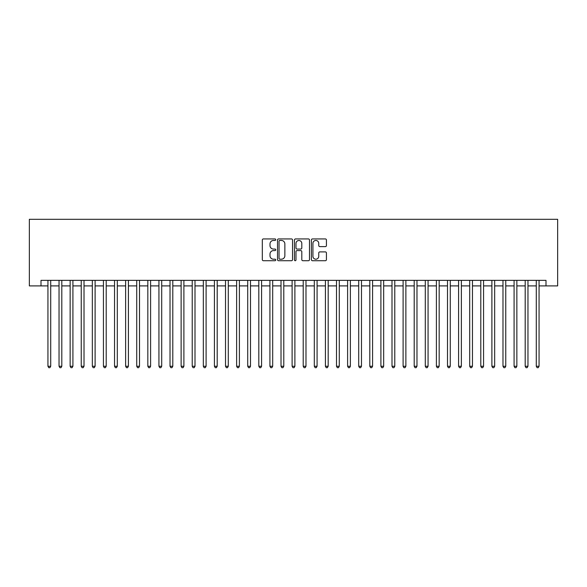 <?xml version="1.0" encoding="UTF-8"?>
<svg xmlns="http://www.w3.org/2000/svg" width="587" height="587" viewBox="0 0 587 587"><rect width="100%" height="100%" fill="white"/><g stroke="black" fill="none" stroke-linecap="round" stroke-linejoin="round"><path stroke-width="0.88" d="M275.743 239.694A0.763 0.763 0 0 0 274.98 238.931L263.402 238.931A1.086 1.086 0 0 0 262.316 240.024L262.316 259.63A1.086 1.086 0 0 0 263.402 260.723L274.98 260.723A0.763 0.763 0 0 0 275.743 259.96A0.763 0.763 0 0 0 274.98 259.197L273.483 259.197A3.485 3.485 0 0 1 269.998 255.712L269.998 254.076A3.485 3.485 0 0 1 273.483 250.59L274.98 250.59A0.763 0.763 0 0 0 275.743 249.827A0.763 0.763 0 0 0 274.98 249.064L273.483 249.064A3.485 3.485 0 0 1 269.998 245.579L269.998 243.943A3.485 3.485 0 0 1 273.483 240.457L274.98 240.457A0.763 0.763 0 0 0 275.743 239.694M325.337 246.613A1.086 1.086 0 0 0 326.431 245.52L326.431 240.024A1.086 1.086 0 0 0 325.337 238.931L312.482 238.931A1.086 1.086 0 0 0 311.396 240.024L311.396 259.63A1.086 1.086 0 0 0 312.482 260.723L325.337 260.723A1.086 1.086 0 0 0 326.431 259.63L326.431 252.982A1.086 1.086 0 0 0 325.337 251.896L319.834 251.896A1.086 1.086 0 0 0 318.748 252.982L318.748 256.284A2.913 2.913 0 0 1 315.835 259.197A2.913 2.913 0 0 1 312.922 256.284L312.922 243.37A2.913 2.913 0 0 1 315.835 240.457A2.913 2.913 0 0 1 318.748 243.37L318.748 245.52A1.086 1.086 0 0 0 319.834 246.613L325.337 246.613M41.002 285.898L41.002 280.351L545.998 280.351L545.998 285.898L557.65 285.898L557.65 219.303L29.35 219.303L29.35 285.898L47.943 285.898M292.546 240.024A1.086 1.086 0 0 0 291.46 238.931L278.605 238.931A1.086 1.086 0 0 0 277.512 240.024L277.512 259.63A1.086 1.086 0 0 0 278.605 260.723L291.46 260.723A1.086 1.086 0 0 0 292.546 259.63L292.546 240.024M295.54 238.931L308.395 238.931A1.086 1.086 0 0 1 309.488 240.024L309.488 259.63A1.086 1.086 0 0 1 308.395 260.723L302.899 260.723A1.086 1.086 0 0 1 301.806 259.63L301.806 251.676A1.086 1.086 0 0 0 300.72 250.59L297.066 250.59A1.086 1.086 0 0 0 295.98 251.676L295.98 259.96A0.763 0.763 0 0 1 295.217 260.723A0.763 0.763 0 0 1 294.454 259.96L294.454 240.024A1.086 1.086 0 0 1 295.54 238.931M50.717 285.898L59.038 285.898M61.811 285.898L70.139 285.898M72.913 285.898L81.233 285.898M84.014 285.898L92.335 285.898M95.109 285.898L103.437 285.898M106.21 285.898L114.531 285.898M117.305 285.898L125.633 285.898M128.406 285.898L136.727 285.898M139.508 285.898L147.829 285.898M150.602 285.898L158.93 285.898M161.704 285.898L170.025 285.898M172.798 285.898L181.126 285.898M183.9 285.898L192.22 285.898M195.001 285.898L203.322 285.898M206.096 285.898L214.424 285.898M217.197 285.898L225.518 285.898M228.292 285.898L236.62 285.898M239.393 285.898L247.721 285.898M250.495 285.898L258.816 285.898M261.589 285.898L269.917 285.898M272.691 285.898L281.012 285.898M283.785 285.898L292.113 285.898M294.887 285.898L303.215 285.898M305.988 285.898L314.309 285.898M317.083 285.898L325.411 285.898M328.184 285.898L336.505 285.898M339.279 285.898L347.607 285.898M350.38 285.898L358.708 285.898M361.482 285.898L369.803 285.898M372.576 285.898L380.904 285.898M383.678 285.898L391.999 285.898M394.78 285.898L403.1 285.898M405.874 285.898L414.202 285.898M416.975 285.898L425.296 285.898M428.07 285.898L436.398 285.898M439.171 285.898L447.492 285.898M450.273 285.898L458.594 285.898M461.367 285.898L469.695 285.898M472.469 285.898L480.79 285.898M483.563 285.898L491.891 285.898M494.665 285.898L502.986 285.898M505.767 285.898L514.087 285.898M516.861 285.898L525.189 285.898M527.962 285.898L536.283 285.898M539.057 285.898L545.998 285.898M279.801 240.457A0.763 0.763 0 0 0 279.038 241.22L279.038 258.434A0.763 0.763 0 0 0 279.801 259.197L281.378 259.197A3.485 3.485 0 0 0 284.864 255.712L284.864 243.943A3.485 3.485 0 0 0 281.378 240.457L279.801 240.457M301.806 243.429A2.913 2.913 0 0 0 298.893 240.509A2.913 2.913 0 0 0 295.98 243.429L295.98 247.971A1.086 1.086 0 0 0 297.066 249.064L300.72 249.064A1.086 1.086 0 0 0 301.806 247.971L301.806 243.429M50.717 280.351L50.717 366.251L47.943 366.251L47.943 280.351M50.717 366.251L49.88 367.697L48.772 367.697L47.943 366.251M61.811 280.351L61.811 366.251L59.038 366.251L59.038 280.351M61.811 366.251L60.982 367.697L59.874 367.697L59.038 366.251M72.913 280.351L72.913 366.251L70.139 366.251L70.139 280.351M72.913 366.251L72.084 367.697L70.968 367.697L70.139 366.251M84.014 280.351L84.014 366.251L81.233 366.251L81.233 280.351M84.014 366.251L83.178 367.697L82.07 367.697L81.233 366.251M95.109 280.351L95.109 366.251L92.335 366.251L92.335 280.351M95.109 366.251L94.28 367.697L93.164 367.697L92.335 366.251M106.21 280.351L106.21 366.251L103.437 366.251L103.437 280.351M106.21 366.251L105.374 367.697L104.266 367.697L103.437 366.251M117.305 280.351L117.305 366.251L114.531 366.251L114.531 280.351M117.305 366.251L116.475 367.697L115.368 367.697L114.531 366.251M128.406 280.351L128.406 366.251L125.633 366.251L125.633 280.351M128.406 366.251L127.577 367.697L126.462 367.697L125.633 366.251M139.508 280.351L139.508 366.251L136.727 366.251L136.727 280.351M139.508 366.251L138.671 367.697L137.563 367.697L136.727 366.251M150.602 280.351L150.602 366.251L147.829 366.251L147.829 280.351M150.602 366.251L149.773 367.697L148.665 367.697L147.829 366.251M161.704 280.351L161.704 366.251L158.93 366.251L158.93 280.351M161.704 366.251L160.867 367.697L159.759 367.697L158.93 366.251M172.798 280.351L172.798 366.251L170.025 366.251L170.025 280.351M172.798 366.251L171.969 367.697L170.861 367.697L170.025 366.251M183.9 280.351L183.9 366.251L181.126 366.251L181.126 280.351M183.9 366.251L183.071 367.697L181.955 367.697L181.126 366.251M195.001 280.351L195.001 366.251L192.22 366.251L192.22 280.351M195.001 366.251L194.165 367.697L193.057 367.697L192.22 366.251M206.096 280.351L206.096 366.251L203.322 366.251L203.322 280.351M206.096 366.251L205.267 367.697L204.159 367.697L203.322 366.251M217.197 280.351L217.197 366.251L214.424 366.251L214.424 280.351M217.197 366.251L216.361 367.697L215.253 367.697L214.424 366.251M228.292 280.351L228.292 366.251L225.518 366.251L225.518 280.351M228.292 366.251L227.463 367.697L226.355 367.697L225.518 366.251M239.393 280.351L239.393 366.251L236.62 366.251L236.62 280.351M239.393 366.251L238.564 367.697L237.449 367.697L236.62 366.251M250.495 280.351L250.495 366.251L247.721 366.251L247.721 280.351M250.495 366.251L249.658 367.697L248.55 367.697L247.721 366.251M261.589 280.351L261.589 366.251L258.816 366.251L258.816 280.351M261.589 366.251L260.76 367.697L259.652 367.697L258.816 366.251M272.691 280.351L272.691 366.251L269.917 366.251L269.917 280.351M272.691 366.251L271.854 367.697L270.746 367.697L269.917 366.251M283.785 280.351L283.785 366.251L281.012 366.251L281.012 280.351M283.785 366.251L282.956 367.697L281.848 367.697L281.012 366.251M294.887 280.351L294.887 366.251L292.113 366.251L292.113 280.351M294.887 366.251L294.058 367.697L292.942 367.697L292.113 366.251M305.988 280.351L305.988 366.251L303.215 366.251L303.215 280.351M305.988 366.251L305.152 367.697L304.044 367.697L303.215 366.251M317.083 280.351L317.083 366.251L314.309 366.251L314.309 280.351M317.083 366.251L316.254 367.697L315.146 367.697L314.309 366.251M328.184 280.351L328.184 366.251L325.411 366.251L325.411 280.351M328.184 366.251L327.348 367.697L326.24 367.697L325.411 366.251M339.279 280.351L339.279 366.251L336.505 366.251L336.505 280.351M339.279 366.251L338.45 367.697L337.342 367.697L336.505 366.251M350.38 280.351L350.38 366.251L347.607 366.251L347.607 280.351M350.38 366.251L349.551 367.697L348.436 367.697L347.607 366.251M361.482 280.351L361.482 366.251L358.708 366.251L358.708 280.351M361.482 366.251L360.645 367.697L359.538 367.697L358.708 366.251M372.576 280.351L372.576 366.251L369.803 366.251L369.803 280.351M372.576 366.251L371.747 367.697L370.639 367.697L369.803 366.251M383.678 280.351L383.678 366.251L380.904 366.251L380.904 280.351M383.678 366.251L382.841 367.697L381.733 367.697L380.904 366.251M394.78 280.351L394.78 366.251L391.999 366.251L391.999 280.351M394.78 366.251L393.943 367.697L392.835 367.697L391.999 366.251M405.874 280.351L405.874 366.251L403.1 366.251L403.1 280.351M405.874 366.251L405.045 367.697L403.929 367.697L403.1 366.251M416.975 280.351L416.975 366.251L414.202 366.251L414.202 280.351M416.975 366.251L416.139 367.697L415.031 367.697L414.202 366.251M428.07 280.351L428.07 366.251L425.296 366.251L425.296 280.351M428.07 366.251L427.241 367.697L426.133 367.697L425.296 366.251M439.171 280.351L439.171 366.251L436.398 366.251L436.398 280.351M439.171 366.251L438.335 367.697L437.227 367.697L436.398 366.251M450.273 280.351L450.273 366.251L447.492 366.251L447.492 280.351M450.273 366.251L449.437 367.697L448.329 367.697L447.492 366.251M461.367 280.351L461.367 366.251L458.594 366.251L458.594 280.351M461.367 366.251L460.538 367.697L459.423 367.697L458.594 366.251M472.469 280.351L472.469 366.251L469.695 366.251L469.695 280.351M472.469 366.251L471.632 367.697L470.525 367.697L469.695 366.251M483.563 280.351L483.563 366.251L480.79 366.251L480.79 280.351M483.563 366.251L482.734 367.697L481.626 367.697L480.79 366.251M494.665 280.351L494.665 366.251L491.891 366.251L491.891 280.351M494.665 366.251L493.836 367.697L492.72 367.697L491.891 366.251M505.767 280.351L505.767 366.251L502.986 366.251L502.986 280.351M505.767 366.251L504.93 367.697L503.822 367.697L502.986 366.251M516.861 280.351L516.861 366.251L514.087 366.251L514.087 280.351M516.861 366.251L516.032 367.697L514.916 367.697L514.087 366.251M527.962 280.351L527.962 366.251L525.189 366.251L525.189 280.351M527.962 366.251L527.126 367.697L526.018 367.697L525.189 366.251M539.057 280.351L539.057 366.251L536.283 366.251L536.283 280.351M539.057 366.251L538.228 367.697L537.12 367.697L536.283 366.251"/></g></svg>
